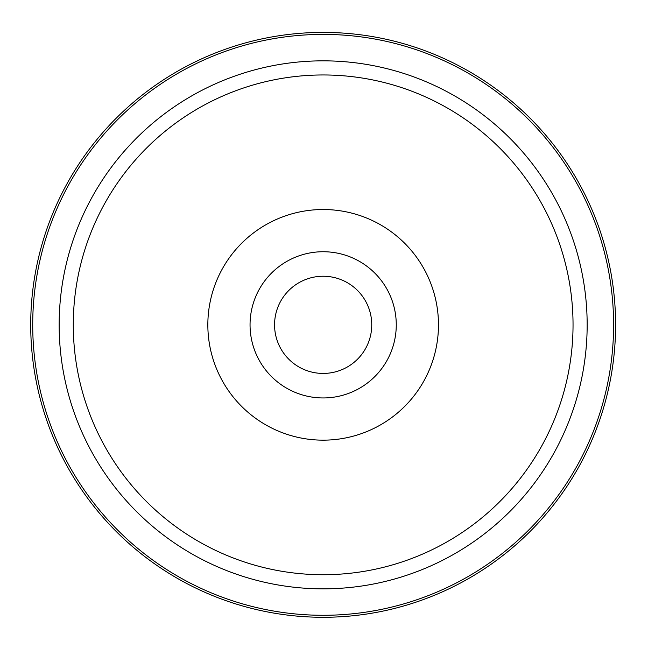 <?xml version="1.0" encoding="UTF-8"?>
<svg xmlns="http://www.w3.org/2000/svg" width="648" height="648" viewBox="0 0 648 648"><rect width="100%" height="100%" fill="white"/><g stroke="black" fill="none" stroke-linecap="round" stroke-linejoin="round"><path stroke-width="0.97" d="M365.804 348.138A48.6 48.6 0 0 1 299.862 367.489A48.6 48.6 0 0 1 280.511 301.539A48.6 48.6 0 0 1 346.461 282.196A48.6 48.6 0 0 1 365.804 348.138M579.798 465.045A292.442 292.442 0 0 1 182.955 581.483A292.442 292.442 0 0 1 66.517 184.639A292.442 292.442 0 0 1 463.361 68.202A292.442 292.442 0 0 1 579.798 465.045A292.442 292.442 0 0 1 182.955 581.483A292.442 292.442 0 0 1 66.517 184.639A292.442 292.442 0 0 1 463.361 68.202A292.442 292.442 0 0 1 579.798 465.045M424.359 380.125A115.32 115.32 0 0 1 267.875 426.044A115.32 115.32 0 0 1 221.956 269.552A115.32 115.32 0 0 1 378.448 223.641A115.32 115.32 0 0 1 424.359 380.125M258.998 289.794A73.111 73.111 0 0 1 358.206 260.682A73.111 73.111 0 0 1 387.318 359.891A73.111 73.111 0 0 1 288.109 389.002A73.111 73.111 0 0 1 258.998 289.794M103.874 205.043A249.877 249.877 0 0 1 442.957 105.551A249.877 249.877 0 0 1 542.449 444.641A249.877 249.877 0 0 1 203.359 544.126A249.877 249.877 0 0 1 103.874 205.043M91.473 198.272A264.003 264.003 0 0 1 449.728 93.158A264.003 264.003 0 0 1 554.842 451.413A264.003 264.003 0 0 1 196.587 556.527A264.003 264.003 0 0 1 91.473 198.272M68.267 185.595A290.45 290.45 0 0 1 462.405 69.952A290.45 290.45 0 0 1 578.048 464.09A290.45 290.45 0 0 1 183.911 579.733A290.45 290.45 0 0 1 68.267 185.595"/></g></svg>
